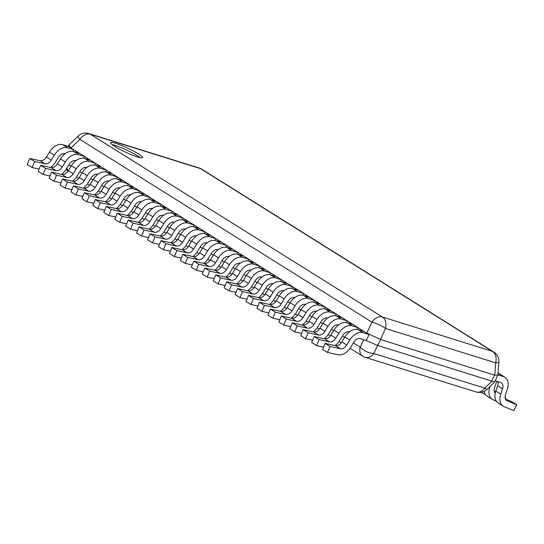 <?xml version="1.0" encoding="UTF-8"?>
<svg xmlns="http://www.w3.org/2000/svg" width="544" height="544" viewBox="0 0 544 544"><rect width="100%" height="100%" fill="white"/><g stroke="black" fill="none" stroke-linecap="round" stroke-linejoin="round"><path stroke-width="0.82" d="M68.088 171.095A11.023 7.507 -58 0 1 67.082 167.79M363.752 339.714L360.169 347.147A11.023 7.507 122 0 0 362.569 356.13L350.03 348.276M78.057 136.184A11.023 1.217 46 0 0 79.873 139.346A11.023 7.507 -58 0 1 90.358 134.212A11.023 7.942 -72.7 0 0 89.005 133.593A11.023 11.023 0 0 0 78.057 136.184L68.741 145.207L71.189 148.111L366.595 333.023L380.725 339.578L494.537 375.122L497.916 375.006L494.625 382.01L491.987 381.154L484.765 388.13A11.023 7.942 107.3 0 1 476.075 391.952A11.023 11.023 0 0 0 487.023 389.361A11.023 1.217 -134 0 1 484.765 388.13L373.823 353.478A11.023 5.202 -154.3 0 1 360.169 347.147L353.348 342.876M476.075 391.952L365.133 357.306A11.023 7.942 -72.7 0 0 373.823 353.478L377.686 345.46L365.48 340.252M380.725 339.578L377.686 345.46M377.944 345.522L491.987 381.154M497.916 375.006L498.868 362.086A11.023 11.023 0 0 0 493.728 351.948A11.023 7.507 122 0 0 492.51 351.39A11.023 7.942 107.3 0 1 495.679 362.862A11.023 1.435 4.2 0 0 498.868 362.086M200.518 168.62A11.023 7.507 -58 0 1 201.729 169.17A11.023 11.023 0 0 0 199.172 167.994A11.023 7.942 107.3 0 1 200.518 168.62L90.358 134.212L382.35 316.982A11.023 7.507 122 0 0 371.865 322.116A11.023 2.543 24.5 0 1 385.519 328.454A11.023 7.942 -72.7 0 0 382.35 316.982L492.51 351.39L200.518 168.62M138.258 153.782A17.632 2.271 -154.9 0 1 142.555 157.617A17.632 2.271 -154.9 0 1 132.015 154.986A17.632 2.271 -154.9 0 1 114.913 146.492A17.632 2.271 -154.9 0 1 110.616 142.657A17.632 2.271 -154.9 0 1 121.156 145.289A17.632 2.271 -154.9 0 1 138.258 153.782M112.118 144.568A17.632 2.271 -154.9 0 1 137.333 155.761A17.632 2.271 -154.9 0 1 140.121 157.685M49.477 152.048A13.226 9.01 -58 0 1 62.812 144.724L68.728 146.574L73.651 149.654L67.742 147.805A13.226 9.01 122 0 0 54.4 155.128L49.477 152.048L46.464 157.005L51.388 160.086A6.616 4.508 -58 0 1 44.989 163.819L34.632 161.534L32.123 167.545L39.073 169.082M32.123 167.545L27.2 164.465L29.709 158.454L40.066 160.738A6.616 4.508 122 0 0 46.464 157.005M72.848 151.361L73.651 149.654M50.66 167.511A13.226 9.01 122 0 0 55.27 162.37L58.29 157.406A6.616 4.508 -58 0 1 64.954 153.748L65.008 153.762M29.709 158.454L34.632 161.534M51.388 160.086L54.4 155.128M60.418 158.896A13.226 9.01 -58 0 1 73.753 151.572L79.669 153.422L84.592 156.502L78.676 154.659A13.226 9.01 122 0 0 65.341 161.976L60.418 158.896L57.406 163.853L62.329 166.94A6.616 4.508 -58 0 1 55.93 170.666L45.574 168.382L43.064 174.393L50.014 175.93M43.064 174.393L38.141 171.312L40.65 165.301L51.007 167.586A6.616 4.508 122 0 0 57.406 163.853M83.79 158.209L84.592 156.502M61.601 174.359A13.226 9.01 122 0 0 66.212 169.218L69.224 164.254A6.616 4.508 -58 0 1 75.895 160.596L75.949 160.609M40.65 165.301L45.574 168.382M62.329 166.94L65.341 161.976M71.359 165.743A13.226 9.01 -58 0 1 84.694 158.426L90.61 160.269L95.533 163.35L89.617 161.507A13.226 9.01 122 0 0 76.282 168.824L71.359 165.743L68.347 170.7L73.27 173.788A6.616 4.508 -58 0 1 66.871 177.514L56.515 175.229L54.006 181.24L60.955 182.777M54.006 181.24L49.082 178.16L51.592 172.149L61.948 174.434A6.616 4.508 122 0 0 68.347 170.7M94.731 165.056L95.533 163.35M72.542 181.206A13.226 9.01 122 0 0 77.153 176.066L80.165 171.102A6.616 4.508 -58 0 1 86.836 167.443L86.89 167.457M51.592 172.149L56.515 175.229M73.27 173.788L76.282 168.824M82.3 172.591A13.226 9.01 -58 0 1 95.635 165.274L101.551 167.117L106.474 170.197L100.558 168.354A13.226 9.01 122 0 0 87.224 175.671L82.3 172.591L79.281 177.555L84.211 180.635A6.616 4.508 -58 0 1 77.812 184.368L67.456 182.077L64.947 188.088L71.896 189.625M64.947 188.088L60.024 185.008L62.533 178.996L72.889 181.281A6.616 4.508 122 0 0 79.281 177.555M105.672 171.904L106.474 170.197M83.484 188.054A13.226 9.01 122 0 0 88.094 182.913L91.106 177.949A6.616 4.508 -58 0 1 97.777 174.291L97.832 174.311M62.533 178.996L67.456 182.077M84.211 180.635L87.224 175.671M93.242 179.438A13.226 9.01 -58 0 1 106.576 172.122L112.492 173.964L117.416 177.045L111.5 175.202A13.226 9.01 122 0 0 98.165 182.519L93.242 179.438L90.222 184.402L95.152 187.483A6.616 4.508 -58 0 1 88.754 191.216L78.397 188.931L75.888 194.942L82.838 196.472M75.888 194.942L70.965 191.855L73.474 185.844L83.83 188.136A6.616 4.508 122 0 0 90.222 184.402M116.613 178.752L117.416 177.045M94.425 194.908A13.226 9.01 122 0 0 99.035 189.761L102.048 184.797A6.616 4.508 -58 0 1 108.718 181.138L108.773 181.159M73.474 185.844L78.397 188.931M95.152 187.483L98.165 182.519M104.183 186.286A13.226 9.01 -58 0 1 117.518 178.969L123.434 180.812L128.357 183.899L122.441 182.05A13.226 9.01 122 0 0 109.106 189.366L104.183 186.286L101.164 191.25L106.087 194.33A6.616 4.508 -58 0 1 99.695 198.064L89.338 195.779L86.829 201.79L93.779 203.32M86.829 201.79L81.906 198.703L84.415 192.698L94.772 194.983A6.616 4.508 122 0 0 101.164 191.25M127.554 185.599L128.357 183.899M105.366 201.756A13.226 9.01 122 0 0 109.976 196.608L112.989 191.651A6.616 4.508 -58 0 1 119.66 187.986L119.714 188.006M84.415 192.698L89.338 195.779M106.087 194.33L109.106 189.366M115.124 193.134A13.226 9.01 -58 0 1 128.459 185.817L134.368 187.66L139.298 190.747L133.382 188.897A13.226 9.01 122 0 0 120.047 196.221L115.124 193.134L112.105 198.098L117.028 201.178A6.616 4.508 -58 0 1 110.636 204.911L100.28 202.626L97.77 208.638L104.72 210.168M97.77 208.638L92.847 205.557L95.356 199.546L105.713 201.831A6.616 4.508 122 0 0 112.105 198.098M138.496 192.454L139.298 190.747M116.307 208.604A13.226 9.01 122 0 0 120.918 203.456L123.93 198.499A6.616 4.508 -58 0 1 130.601 194.84L130.655 194.854M95.356 199.546L100.28 202.626M117.028 201.178L120.047 196.221M126.065 199.981A13.226 9.01 -58 0 1 139.4 192.664L145.309 194.514L150.232 197.594L144.323 195.745A13.226 9.01 122 0 0 130.988 203.068L126.065 199.981L123.046 204.945L127.969 208.026A6.616 4.508 -58 0 1 121.577 211.759L111.221 209.474L108.712 215.485L115.661 217.022M108.712 215.485L103.788 212.405L106.298 206.394L116.654 208.678A6.616 4.508 122 0 0 123.046 204.945M149.437 199.301L150.232 197.594M127.248 215.451A13.226 9.01 122 0 0 131.859 210.304L134.871 205.346A6.616 4.508 -58 0 1 141.542 201.688L141.596 201.702M106.298 206.394L111.221 209.474M127.969 208.026L130.988 203.068M137 206.836A13.226 9.01 -58 0 1 150.341 199.512L156.25 201.362L161.174 204.442L155.264 202.592A13.226 9.01 122 0 0 141.93 209.916L137 206.836L133.987 211.793L138.91 214.873A6.616 4.508 -58 0 1 132.518 218.606L122.162 216.322L119.653 222.333L126.602 223.87M119.653 222.333L114.73 219.252L117.239 213.241L127.595 215.526A6.616 4.508 122 0 0 133.987 211.793M160.378 206.149L161.174 204.442M138.19 222.299A13.226 9.01 122 0 0 142.8 217.158L145.812 212.194A6.616 4.508 -58 0 1 152.483 208.536L152.538 208.549M117.239 213.241L122.162 216.322M138.91 214.873L141.93 209.916M147.941 213.683A13.226 9.01 -58 0 1 161.282 206.36L167.192 208.209L172.115 211.29L166.206 209.447A13.226 9.01 122 0 0 152.871 216.764L147.941 213.683L144.928 218.64L149.852 221.728A6.616 4.508 -58 0 1 143.46 225.454L133.103 223.169L130.594 229.18L137.544 230.717M130.594 229.18L125.671 226.1L128.18 220.089L138.536 222.374A6.616 4.508 122 0 0 144.928 218.64M171.319 212.996L172.115 211.29M149.131 229.146A13.226 9.01 122 0 0 153.741 224.006L156.754 219.042A6.616 4.508 -58 0 1 163.424 215.383L163.479 215.397M128.18 220.089L133.103 223.169M149.852 221.728L152.871 216.764M158.882 220.531A13.226 9.01 -58 0 1 172.224 213.214L178.133 215.057L183.056 218.137L177.147 216.294A13.226 9.01 122 0 0 163.805 223.611L158.882 220.531L155.87 225.488L160.793 228.575A6.616 4.508 -58 0 1 154.401 232.302L144.044 230.017L141.535 236.028L148.485 237.565M141.535 236.028L136.612 232.948L139.121 226.936L149.471 229.221A6.616 4.508 122 0 0 155.87 225.488M182.26 219.844L183.056 218.137M160.072 235.994A13.226 9.01 122 0 0 164.682 230.853L167.695 225.889A6.616 4.508 -58 0 1 174.366 222.231L174.42 222.244M139.121 226.936L144.044 230.017M160.793 228.575L163.805 223.611M169.823 227.378A13.226 9.01 -58 0 1 183.165 220.062L189.074 221.904L193.997 224.985L188.088 223.142A13.226 9.01 122 0 0 174.746 230.459L169.823 227.378L166.811 232.342L171.734 235.423A6.616 4.508 -58 0 1 165.342 239.156L154.986 236.864L152.476 242.876L159.426 244.412M152.476 242.876L147.553 239.795L150.062 233.784L160.412 236.069A6.616 4.508 122 0 0 166.811 232.342M193.202 226.692L193.997 224.985M171.013 242.842A13.226 9.01 122 0 0 175.624 237.701L178.636 232.737A6.616 4.508 -58 0 1 185.307 229.078L185.361 229.099M150.062 233.784L154.986 236.864M171.734 235.423L174.746 230.459M180.764 234.226A13.226 9.01 -58 0 1 194.106 226.909L200.015 228.752L204.938 231.832L199.029 229.99A13.226 9.01 122 0 0 185.688 237.306L180.764 234.226L177.752 239.19L182.675 242.27A6.616 4.508 -58 0 1 176.276 246.004L165.927 243.719L163.418 249.73L170.367 251.26M163.418 249.73L158.494 246.643L161.004 240.632L171.353 242.923A6.616 4.508 122 0 0 177.752 239.19M204.143 233.539L204.938 231.832M181.954 249.696A13.226 9.01 122 0 0 186.565 244.548L189.577 239.584A6.616 4.508 -58 0 1 196.248 235.926L196.302 235.946M161.004 240.632L165.927 243.719M182.675 242.27L185.688 237.306M191.706 241.074A13.226 9.01 -58 0 1 205.047 233.757L210.956 235.6L215.88 238.687L209.97 236.837A13.226 9.01 122 0 0 196.629 244.154L191.706 241.074L188.693 246.038L193.616 249.118A6.616 4.508 -58 0 1 187.218 252.851L176.868 250.566L174.359 256.578L181.308 258.108M174.359 256.578L169.436 253.49L171.945 247.486L182.294 249.771A6.616 4.508 122 0 0 188.693 246.038M215.084 240.387L215.88 238.687M192.896 256.544A13.226 9.01 122 0 0 197.506 251.396L200.518 246.439A6.616 4.508 -58 0 1 207.189 242.774L207.244 242.794M171.945 247.486L176.868 250.566M193.616 249.118L196.629 244.154M202.647 247.921A13.226 9.01 -58 0 1 215.988 240.604L221.898 242.447L226.821 245.534L220.912 243.685A13.226 9.01 122 0 0 207.57 251.008L202.647 247.921L199.634 252.885L204.558 255.966A6.616 4.508 -58 0 1 198.159 259.699L187.809 257.414L185.3 263.425L192.25 264.955M185.3 263.425L180.377 260.345L182.886 254.334L193.236 256.618A6.616 4.508 122 0 0 199.634 252.885M226.025 247.241L226.821 245.534M203.837 263.391A13.226 9.01 122 0 0 208.447 258.244L211.46 253.286A6.616 4.508 -58 0 1 218.13 249.628L218.185 249.642M182.886 254.334L187.809 257.414M204.558 255.966L207.57 251.008M213.588 254.769A13.226 9.01 -58 0 1 226.93 247.452L232.839 249.302L237.762 252.382L231.853 250.532A13.226 9.01 122 0 0 218.511 257.856L213.588 254.769L210.576 259.733L215.499 262.813A6.616 4.508 -58 0 1 209.1 266.546L198.75 264.262L196.241 270.273L203.191 271.81M196.241 270.273L191.318 267.192L193.827 261.181L204.177 263.466A6.616 4.508 122 0 0 210.576 259.733M236.966 254.089L237.762 252.382M214.778 270.239A13.226 9.01 122 0 0 219.388 265.091L222.401 260.134A6.616 4.508 -58 0 1 229.072 256.476L229.126 256.489M193.827 261.181L198.75 264.262M215.499 262.813L218.511 257.856M224.529 261.623A13.226 9.01 -58 0 1 237.871 254.3L243.78 256.149L248.703 259.23L242.794 257.38A13.226 9.01 122 0 0 229.452 264.704L224.529 261.623L221.517 266.58L226.44 269.661A6.616 4.508 -58 0 1 220.041 273.394L209.692 271.109L207.182 277.12L214.132 278.657M207.182 277.12L202.259 274.04L204.768 268.029L215.118 270.314A6.616 4.508 122 0 0 221.517 266.58M247.908 260.936L248.703 259.23M225.719 277.086A13.226 9.01 122 0 0 230.33 271.946L233.342 266.982A6.616 4.508 -58 0 1 240.013 263.323L240.067 263.337M204.768 268.029L209.692 271.109M226.44 269.661L229.452 264.704M235.47 268.471A13.226 9.01 -58 0 1 248.812 261.147L254.721 262.997L259.644 266.077L253.735 264.234A13.226 9.01 122 0 0 240.394 271.551L235.47 268.471L232.458 273.428L237.381 276.515A6.616 4.508 -58 0 1 230.982 280.242L220.633 277.957L218.124 283.968L225.073 285.505M218.124 283.968L213.2 280.888L215.71 274.876L226.059 277.161A6.616 4.508 122 0 0 232.458 273.428M258.849 267.784L259.644 266.077M236.66 283.934A13.226 9.01 122 0 0 241.271 278.793L244.283 273.829A6.616 4.508 -58 0 1 250.954 270.171L251.008 270.184M215.71 274.876L220.633 277.957M237.381 276.515L240.394 271.551M246.412 275.318A13.226 9.01 -58 0 1 259.753 268.002L265.662 269.844L270.586 272.925L264.676 271.082A13.226 9.01 122 0 0 251.335 278.399L246.412 275.318L243.399 280.276L248.322 283.363A6.616 4.508 -58 0 1 241.924 287.089L231.574 284.804L229.065 290.816L236.014 292.352M229.065 290.816L224.142 287.735L226.651 281.724L237 284.009A6.616 4.508 122 0 0 243.399 280.276M269.79 274.632L270.586 272.925M247.602 290.782A13.226 9.01 122 0 0 252.212 285.641L255.224 280.677A6.616 4.508 -58 0 1 261.895 277.018L261.95 277.032M226.651 281.724L231.574 284.804M248.322 283.363L251.335 278.399M257.353 282.166A13.226 9.01 -58 0 1 270.694 274.849L276.604 276.692L281.527 279.772L275.618 277.93A13.226 9.01 122 0 0 262.276 285.246L257.353 282.166L254.34 287.13L259.264 290.21A6.616 4.508 -58 0 1 252.865 293.944L242.515 291.652L240.006 297.663L246.956 299.2M240.006 297.663L235.083 294.583L237.592 288.572L247.942 290.856A6.616 4.508 122 0 0 254.34 287.13M280.731 281.479L281.527 279.772M258.543 297.629A13.226 9.01 122 0 0 263.153 292.488L266.166 287.524A6.616 4.508 -58 0 1 272.836 283.866L272.891 283.886M237.592 288.572L242.515 291.652M259.264 290.21L262.276 285.246M268.294 289.014A13.226 9.01 -58 0 1 281.636 281.697L287.545 283.54L292.468 286.62L286.559 284.777A13.226 9.01 122 0 0 273.217 292.094L268.294 289.014L265.282 293.978L270.205 297.058A6.616 4.508 -58 0 1 263.806 300.791L253.456 298.506L250.947 304.518L257.897 306.048M250.947 304.518L246.017 301.43L248.533 295.419L258.883 297.711A6.616 4.508 122 0 0 265.282 293.978M291.672 288.327L292.468 286.62M269.484 304.484A13.226 9.01 122 0 0 274.094 299.336L277.107 294.372A6.616 4.508 -58 0 1 283.778 290.714L283.832 290.734M248.533 295.419L253.456 298.506M270.205 297.058L273.217 292.094M279.235 295.861A13.226 9.01 -58 0 1 292.577 288.544L298.486 290.387L303.409 293.474L297.5 291.625A13.226 9.01 122 0 0 284.158 298.942L279.235 295.861L276.223 300.825L281.146 303.906A6.616 4.508 -58 0 1 274.747 307.639L264.398 305.354L261.882 311.365L268.831 312.895M261.882 311.365L256.958 308.278L259.468 302.274L269.824 304.558A6.616 4.508 122 0 0 276.223 300.825M302.614 295.174L303.409 293.474M280.425 311.331A13.226 9.01 122 0 0 285.036 306.184L288.048 301.226A6.616 4.508 -58 0 1 294.719 297.561L294.773 297.582M259.468 302.274L264.398 305.354M281.146 303.906L284.158 298.942M290.176 302.709A13.226 9.01 -58 0 1 303.518 295.392L309.427 297.235L314.35 300.322L308.441 298.472A13.226 9.01 122 0 0 295.1 305.796L290.176 302.709L287.164 307.673L292.087 310.753A6.616 4.508 -58 0 1 285.688 314.486L275.339 312.202L272.823 318.213L279.772 319.743M272.823 318.213L267.9 315.132L270.409 309.121L280.765 311.406A6.616 4.508 122 0 0 287.164 307.673M313.555 302.029L314.35 300.322M291.366 318.179A13.226 9.01 122 0 0 295.977 313.031L298.989 308.074A6.616 4.508 -58 0 1 305.66 304.416L305.714 304.429M270.409 309.121L275.339 312.202M292.087 310.753L295.1 305.796M301.118 309.556A13.226 9.01 -58 0 1 314.459 302.24L320.368 304.089L325.292 307.17L319.382 305.32A13.226 9.01 122 0 0 306.041 312.644L301.118 309.556L298.105 314.52L303.028 317.601A6.616 4.508 -58 0 1 296.63 321.334L286.273 319.049L283.764 325.06L290.714 326.597M283.764 325.06L278.841 321.98L281.35 315.969L291.706 318.254A6.616 4.508 122 0 0 298.105 314.52M324.496 308.876L325.292 307.17M302.308 325.026A13.226 9.01 122 0 0 306.918 319.879L309.93 314.922A6.616 4.508 -58 0 1 316.601 311.263L316.649 311.277M281.35 315.969L286.273 319.049M303.028 317.601L306.041 312.644M312.059 316.411A13.226 9.01 -58 0 1 325.4 309.087L331.31 310.937L336.233 314.017L330.324 312.168A13.226 9.01 122 0 0 316.982 319.491L312.059 316.411L309.046 321.368L313.97 324.448A6.616 4.508 -58 0 1 307.571 328.182L297.214 325.897L294.705 331.908L301.655 333.445M294.705 331.908L289.782 328.828L292.291 322.816L302.648 325.101A6.616 4.508 122 0 0 309.046 321.368M335.437 315.724L336.233 314.017M313.249 331.874A13.226 9.01 122 0 0 317.859 326.733L320.872 321.769A6.616 4.508 -58 0 1 327.542 318.111L327.59 318.124M292.291 322.816L297.214 325.897M313.97 324.448L316.982 319.491M323 323.258A13.226 9.01 -58 0 1 336.342 315.935L342.251 317.784L347.174 320.865L341.265 319.022A13.226 9.01 122 0 0 327.923 326.339L323 323.258L319.988 328.216L324.911 331.303A6.616 4.508 -58 0 1 318.512 335.029L308.156 332.744L305.646 338.756L312.596 340.292M305.646 338.756L300.723 335.675L303.232 329.664L313.589 331.949A6.616 4.508 122 0 0 319.988 328.216M346.372 322.572L347.174 320.865M324.19 338.722A13.226 9.01 122 0 0 328.8 333.581L331.813 328.617A6.616 4.508 -58 0 1 338.484 324.958L338.531 324.972M303.232 329.664L308.156 332.744M324.911 331.303L327.923 326.339M333.941 330.106A13.226 9.01 -58 0 1 347.283 322.789L353.192 324.632L358.115 327.712L352.206 325.87A13.226 9.01 122 0 0 338.864 333.186L333.941 330.106L330.929 335.063L335.852 338.15A6.616 4.508 -58 0 1 329.453 341.877L319.097 339.592L316.588 345.603L323.537 347.14M316.588 345.603L311.664 342.523L314.174 336.512L324.53 338.796A6.616 4.508 122 0 0 330.929 335.063M357.313 329.419L358.115 327.712M335.131 345.569A13.226 9.01 122 0 0 339.742 340.428L342.754 335.464A6.616 4.508 -58 0 1 349.425 331.806L349.472 331.82M314.174 336.512L319.097 339.592M335.852 338.15L338.864 333.186M344.882 336.954A13.226 9.01 -58 0 1 358.224 329.637L364.133 331.48L369.056 334.56L363.147 332.717A13.226 9.01 122 0 0 349.806 340.034L344.882 336.954L341.87 341.918L346.793 344.998A6.616 4.508 -58 0 1 340.394 348.731L330.038 346.44L327.529 352.451L337.885 354.742A13.226 9.01 122 0 0 350.683 347.276L353.695 342.312A6.616 4.508 -58 0 1 360.366 338.654L366.275 340.503L369.056 334.56M327.529 352.451L322.606 349.37L325.115 343.359L335.471 345.644A6.616 4.508 122 0 0 341.87 341.918M325.115 343.359L330.038 346.44M346.793 344.998L349.806 340.034M500.745 394.142L502.561 388.804L497.638 385.723L495.822 391.061L500.745 394.142A13.226 9.01 122 0 0 503.248 406.198A13.226 9.01 122 0 0 504.179 406.674L513.754 410.611L516.8 404.77L507.219 400.833A6.616 4.508 -58 0 1 506.756 400.588A6.616 4.508 -58 0 1 505.505 394.563L507.314 389.225A13.226 9.01 122 0 0 504.818 377.176A13.226 9.01 122 0 0 503.363 376.509L497.944 374.816M495.217 380.773L500.582 382.446A6.616 4.508 -58 0 1 501.31 382.779A6.616 4.508 -58 0 1 502.561 388.804M498.052 373.306L498.44 373.429A13.226 9.01 -58 0 1 499.895 374.095L504.818 377.176M497.638 385.723A6.616 4.508 122 0 0 497.801 381.582M503.248 406.198L498.324 403.118A13.226 9.01 -58 0 1 495.822 391.061M516.8 404.77L511.877 401.69L505.471 399.051M495.237 393.271A6.616 4.508 -58 0 1 494.564 387.716L496.373 382.378A13.226 9.01 122 0 0 496.72 381.242M505.104 397.61L505.859 397.922L505.383 398.834M496.305 401.091L493.238 399.826A13.226 9.01 122 0 1 492.306 399.35A13.226 9.01 122 0 1 489.804 387.294L490.124 386.362M492.306 399.35L487.383 396.263A13.226 9.01 -58 0 1 484.235 391.32M505.859 397.922L505.09 397.44M494.53 392.204L495.387 392.557M494.163 390.762L494.918 391.075L494.442 391.986M485.364 394.244L482.297 392.979A13.226 9.01 122 0 1 481.365 392.503A13.226 9.01 122 0 1 481.093 392.319M494.918 391.075L494.149 390.592M344.61 337.402L342.407 336.029M333.669 330.555L331.473 329.181M322.728 323.707L320.532 322.334M311.787 316.86L309.59 315.486M300.846 310.012L298.649 308.638M289.904 303.164L287.708 301.784M278.963 296.317L276.767 294.936M268.022 289.469L265.826 288.089M257.081 282.615L254.884 281.241M246.14 275.767L243.943 274.394M235.198 268.92L233.002 267.546M224.257 262.072L222.061 260.698M213.316 255.224L211.12 253.851M202.375 248.377L200.178 246.996M191.434 241.529L189.237 240.149M180.492 234.682L178.296 233.301M169.551 227.827L167.355 226.454M158.61 220.98L156.414 219.606M147.669 214.132L145.472 212.758M136.728 207.284L134.531 205.911M125.786 200.437L123.59 199.063M114.845 193.589L112.649 192.209M103.904 186.742L101.708 185.361M92.963 179.894L90.766 178.514M82.022 173.04L79.825 171.666M71.08 166.192L68.884 164.818M494.537 375.122L491.756 381.058M380.487 339.483L385.519 328.454L495.679 362.862L494.782 375.176M70.972 147.948L79.873 139.346L371.865 322.116L366.84 333.146M67.742 147.805L62.812 144.724M40.066 160.738L44.989 163.819M78.676 154.659L73.753 151.572M51.007 167.586L55.93 170.666M89.617 161.507L84.694 158.426M61.948 174.434L66.871 177.514M100.558 168.354L95.635 165.274M72.889 181.281L77.812 184.368M111.5 175.202L106.576 172.122M83.83 188.136L88.754 191.216M122.441 182.05L117.518 178.969M94.772 194.983L99.695 198.064M133.382 188.897L128.459 185.817M105.713 201.831L110.636 204.911M144.323 195.745L139.4 192.664M116.654 208.678L121.577 211.759M155.264 202.592L150.341 199.512M127.595 215.526L132.518 218.606M166.206 209.447L161.282 206.36M138.536 222.374L143.46 225.454M177.147 216.294L172.224 213.214M149.471 229.221L154.401 232.302M188.088 223.142L183.165 220.062M160.412 236.069L165.342 239.156M199.029 229.99L194.106 226.909M171.353 242.923L176.276 246.004M209.97 236.837L205.047 233.757M182.294 249.771L187.218 252.851M220.912 243.685L215.988 240.604M193.236 256.618L198.159 259.699M231.853 250.532L226.93 247.452M204.177 263.466L209.1 266.546M242.794 257.38L237.871 254.3M215.118 270.314L220.041 273.394M253.735 264.234L248.812 261.147M226.059 277.161L230.982 280.242M264.676 271.082L259.753 268.002M237 284.009L241.924 287.089M275.618 277.93L270.694 274.849M247.942 290.856L252.865 293.944M286.559 284.777L281.636 281.697M258.883 297.711L263.806 300.791M297.5 291.625L292.577 288.544M269.824 304.558L274.747 307.639M308.441 298.472L303.518 295.392M280.765 311.406L285.688 314.486M319.382 305.32L314.459 302.24M291.706 318.254L296.63 321.334M330.324 312.168L325.4 309.087M302.648 325.101L307.571 328.182M341.265 319.022L336.342 315.935M313.589 331.949L318.512 335.029M352.206 325.87L347.283 322.789M324.53 338.796L329.453 341.877M363.147 332.717L358.224 329.637M335.471 345.644L340.394 348.731M498.44 373.429L503.363 376.509M507.219 400.833L506.335 400.275M489.41 387.049L489.804 387.294M341.265 342.795L339.089 341.428M330.324 335.947L328.148 334.58M319.382 329.1L317.206 327.733M308.441 322.245L306.265 320.885M297.5 315.398L295.324 314.038M286.559 308.55L284.383 307.19M275.618 301.702L273.442 300.342M264.676 294.855L262.5 293.488M253.742 288.007L251.559 286.64M242.801 281.16L240.618 279.793M231.86 274.312L229.677 272.945M220.918 267.458L218.736 266.098M209.977 260.61L207.794 259.25M199.036 253.762L196.853 252.402M188.095 246.915L185.912 245.555M177.154 240.067L174.971 238.7M166.212 233.22L164.03 231.853M155.271 226.372L153.088 225.005M144.33 219.524L142.147 218.158M133.389 212.67L131.206 211.31M122.448 205.822L120.265 204.462M111.506 198.975L109.324 197.615M100.565 192.127L98.382 190.767M89.624 185.28L87.441 183.913M78.683 178.432L76.5 177.065M362.569 356.13A11.023 11.023 0 0 0 365.133 357.306M493.728 351.948L201.729 169.17M68.741 145.207L68.177 146.404M199.172 167.994L89.005 133.593M494.625 382.01L487.023 389.361M66.225 169.198A11.023 11.023 0 0 0 67.905 171.36"/></g></svg>
